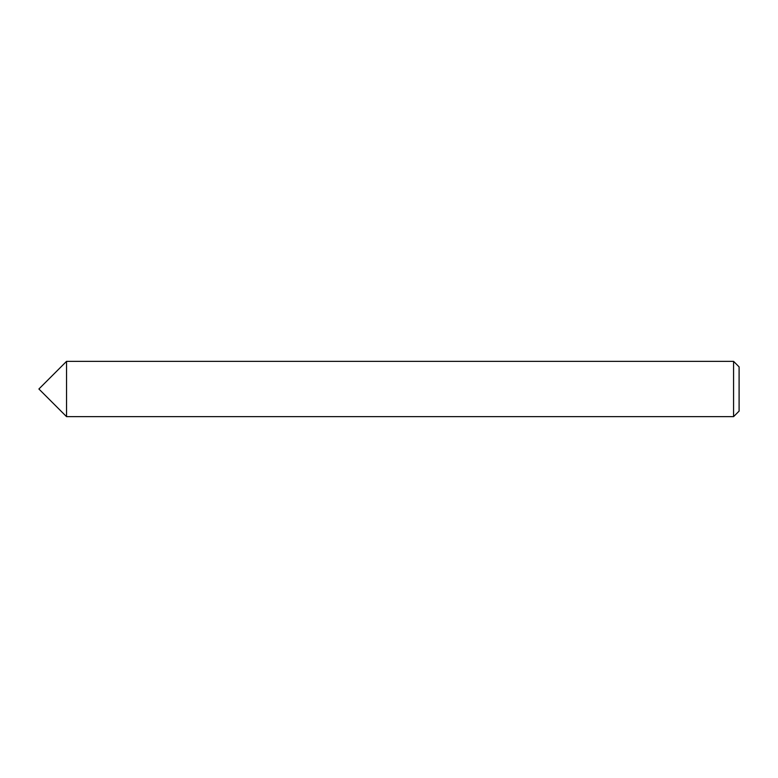 <?xml version="1.0" encoding="UTF-8"?>
<svg xmlns="http://www.w3.org/2000/svg" width="778" height="778" viewBox="0 0 778 778"><rect width="100%" height="100%" fill="white"/><g stroke="black" fill="none" stroke-linecap="round" stroke-linejoin="round"><path stroke-width="1.17" d="M733.576 416.638L739.1 411.115L739.1 366.885L733.576 361.362L66.538 361.362L66.538 416.638L66.538 361.362L38.9 389L66.538 416.638L733.576 416.638L733.576 361.362"/></g></svg>
